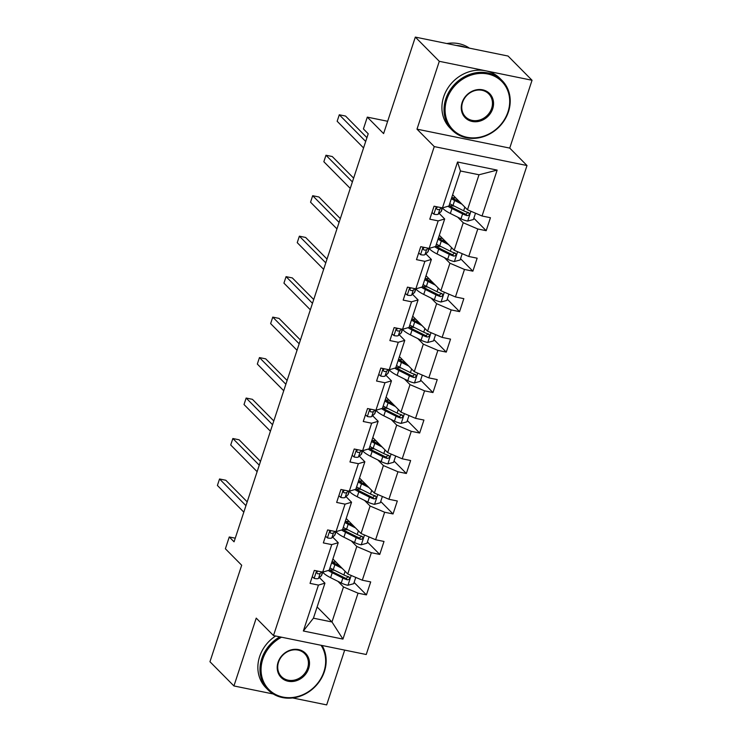 <?xml version="1.0" encoding="UTF-8"?>
<svg xmlns="http://www.w3.org/2000/svg" width="742" height="742" viewBox="0 0 742 742"><rect width="100%" height="100%" fill="white"/><g stroke="black" fill="none" stroke-linecap="round" stroke-linejoin="round"><path stroke-width="1.11" d="M416.995 129.154L509.735 148.094L532.042 80.266L439.301 61.317L416.995 129.154L434.255 146.591L273.492 635.56L256.231 618.123L233.934 685.951L273.232 693.983M292.636 697.944L326.675 704.9L344.687 650.103M233.934 685.951L209.958 661.734L241.688 565.237L225.382 548.774L229.269 536.967L234.064 541.808L368.217 133.773L363.422 128.932L367.299 117.125L383.605 133.597L415.325 37.1L508.066 56.049L532.042 80.266M439.301 61.317L415.325 37.1M509.735 148.094L526.996 165.531L366.233 654.509L273.492 635.56M452.639 194.775L467.497 209.791L479.007 174.769L497.149 170.094L482.05 216.005L490.443 217.721L486.186 230.697L473.85 218.231M467.497 209.791L482.05 216.005M434.255 146.591L526.996 165.531M439.329 235.242L454.187 250.258L463.231 222.758L477.783 228.981L486.186 230.697M477.783 228.981L468.749 256.472L477.143 258.188L472.877 271.164L460.55 258.698M426.029 275.709L440.887 290.725L449.93 263.225L464.483 269.448L472.877 271.164M464.483 269.448L455.44 296.939L463.833 298.655L459.576 311.631L447.24 299.165M412.719 316.175L427.577 331.192L436.621 303.691L451.173 309.915L459.576 311.631M451.173 309.915L442.139 337.406L450.533 339.122L446.267 352.098L433.94 339.632M399.419 356.642L414.277 371.659L423.32 344.158L437.873 350.382L446.267 352.098M437.873 350.382L428.83 377.873L437.224 379.589L432.966 392.555L420.631 380.099M386.109 397.109L400.968 412.125L410.011 384.625L424.563 390.849L432.966 392.555M424.563 390.849L415.529 418.34L423.923 420.055L419.657 433.022L407.33 420.566M372.809 437.576L387.667 452.592L396.71 425.092L411.263 431.315L419.657 433.022M411.263 431.315L402.22 458.806L410.623 460.522L406.356 473.489L394.021 461.032M359.508 478.043L374.367 493.05L383.401 465.559L397.953 471.773L406.356 473.489M397.953 471.773L388.919 499.273L397.313 500.989L393.047 513.956L380.72 501.499M346.199 518.51L361.057 533.517L370.1 506.025L384.653 512.24L393.047 513.956M384.653 512.24L375.61 539.74L384.013 541.456L379.746 554.422L367.411 541.966M332.898 558.976L347.757 573.983L356.791 546.492L371.352 552.707L379.746 554.422M371.352 552.707L362.309 580.207L370.703 581.923L366.437 594.889L354.11 582.433M317.112 606.965L331.971 621.972L343.49 586.959L358.043 593.173L366.437 594.889M358.043 593.173L342.943 639.094L303.348 630.997L318.439 585.086L310.045 583.37L314.311 570.403L322.705 572.119L331.748 544.619L323.345 542.903L327.612 529.936L336.005 531.652L345.049 504.152L336.655 502.436L340.921 489.47L349.315 491.185L358.358 463.685L349.955 461.969L354.222 449.003L362.615 450.719L371.659 423.218L363.265 421.502L367.522 408.536L375.925 410.252L384.959 382.751L376.565 381.036L380.832 368.069L389.225 369.785L398.268 342.285L389.875 340.569L394.132 327.602L402.535 329.318L411.569 301.818L403.175 300.102L407.441 287.135L415.835 288.851L424.878 261.351L416.485 259.644L420.742 246.669L429.145 248.385L438.179 220.884L429.785 219.178L434.051 206.202L442.445 207.918L457.545 162.006L497.149 170.094M462.201 253.681L460.133 259.978L454.262 261.546A7.466 1.827 -161.8 0 1 447.686 259.273L437.047 253.95A21.546 5.259 -161.8 0 1 429.164 248.403L435.647 246.465L444.681 218.973L439.134 213.362M444.681 218.973L438.179 220.884M457.684 217.156L463.231 222.758M454.187 250.258L468.749 256.472M448.891 294.147L446.823 300.445L440.961 302.013A7.466 1.827 -161.8 0 1 434.385 299.74L423.747 294.416A21.546 5.259 -161.8 0 1 415.854 288.87L422.337 286.931L431.38 259.44L425.825 253.829M431.38 259.44L424.878 261.351M444.375 257.622L449.93 263.225M440.887 290.725L455.44 296.939M402.535 329.318L409.037 327.398L418.071 299.907L412.524 294.296M418.071 299.907L411.569 301.818M431.074 298.089L436.621 303.691M427.577 331.192L442.139 337.406M422.281 375.081L420.213 381.379L414.351 382.946A7.466 1.827 -161.8 0 1 407.775 380.674L397.137 375.35A21.546 5.259 -161.8 0 1 389.244 369.804L395.727 367.865L404.77 340.374L399.215 334.763M404.77 340.374L398.268 342.285M417.765 338.547L423.32 344.158M414.277 371.659L428.83 377.873M375.925 410.252L382.427 408.332L391.461 380.832L385.914 375.229M391.461 380.832L384.959 382.751M404.464 379.014L410.011 384.625M400.968 412.125L415.529 418.34M362.615 450.719L369.117 448.799L378.16 421.298L372.614 415.696M378.16 421.298L371.659 423.218M391.155 419.48L396.71 425.092M387.667 452.592L402.22 458.806M349.315 491.185L355.817 489.266L364.851 461.765L359.304 456.163M364.851 461.765L358.358 463.685M377.854 459.947L383.401 465.559M374.367 493.05L388.919 499.273M336.005 531.652L342.507 529.732L351.55 502.232L346.004 496.63M351.55 502.232L345.049 504.152M364.545 500.414L370.1 506.025M361.057 533.517L375.61 539.74M355.761 577.406L353.693 583.704L347.822 585.28A7.466 1.827 -161.8 0 1 341.246 583.008L330.617 577.675A21.546 5.259 -161.8 0 1 322.724 572.138L329.207 570.199L338.241 542.699L332.694 537.097M338.241 542.699L331.748 544.619M351.244 540.881L356.791 546.492M347.757 573.983L362.309 580.207M303.348 630.997L313.43 618.188L324.94 583.166L319.394 577.564M324.94 583.166L318.439 585.086M235.251 538.191L229.269 536.967M387.649 121.28L367.299 117.125M479.007 174.769L460.457 170.985L448.947 205.998L442.445 207.918L441.471 210.969A21.546 5.259 18.2 0 1 441.063 211.581L438.262 214.169A7.466 1.827 18.2 0 1 433.977 214.215L431.983 212.481M337.935 581.348L343.49 586.959M313.43 618.188L331.971 621.972L342.943 639.094M457.545 162.006L460.457 170.985M312.243 576.682L314.237 578.417A7.466 1.827 18.2 0 0 318.522 578.361L321.323 575.783A21.546 5.259 18.2 0 0 321.731 575.171L322.733 572.11M247.197 501.861L225.809 480.259L219.539 478.98L245.945 505.654M219.539 478.98L217.406 485.463L243.812 512.138M317.428 571.043L316.658 572.694L317.622 573.751A7.466 1.827 18.2 0 0 320.136 573.436L321.778 571.924M317.882 571.127L316.732 572.193A3.803 0.927 -161.8 0 1 316.676 572.23M339.929 566.081L336.914 564.569A17.882 4.369 -161.8 0 1 332.036 561.601M342.201 568.381L334.874 564.708A21.546 5.259 -161.8 0 1 331.6 562.909M329.763 569.93A17.882 4.369 -161.8 0 1 332.481 570.088L334.623 570.32M328.214 570.487A21.546 5.259 18.2 0 0 332.231 572.75L342.869 578.083A7.466 1.827 18.2 0 0 347.451 579.845C349.872 579.363 350.215 578.324 348.471 576.729A7.466 1.827 -161.8 0 1 343.889 574.967L333.26 569.633A21.546 5.259 -161.8 0 1 329.977 567.834M335.328 561.434L335.124 562.046A17.882 4.369 18.2 0 0 332.407 561.889M336.228 564.226L336.58 564.263A6.613 1.614 18.2 0 0 338.157 564.291M335.124 562.046L336.033 562.148M348.36 576.617L346.069 578.454A3.803 0.927 -161.8 0 1 344.909 577.944L334.271 572.611A17.882 4.369 -161.8 0 1 329.383 569.643M349.232 577.174L348.471 576.729M281.58 637.211A34.355 30.06 135.3 0 0 262.779 659.174A34.355 30.06 135.3 0 0 282.952 697.072A34.355 30.06 135.3 0 0 323.939 671.668A34.355 30.06 135.3 0 0 321.036 645.271M322.056 645.484A35.199 30.802 -44.7 0 1 324.402 671.538A35.199 30.802 -44.7 0 1 299.416 696.441A35.199 30.802 -44.7 0 1 268.057 689.893A35.199 30.802 -44.7 0 1 261.74 658.729A35.199 30.802 -44.7 0 1 279.845 636.859M278.065 662.3A17.177 15.035 -44.7 0 1 298.562 649.602A17.177 15.035 -44.7 0 1 308.644 668.551A17.177 15.035 -44.7 0 1 288.156 681.249A17.177 15.035 -44.7 0 1 278.065 662.3M307.605 668.106A16.333 14.293 135.3 0 0 304.684 653.646A16.333 14.293 135.3 0 0 290.131 650.604A16.333 14.293 135.3 0 0 278.538 662.161A16.333 14.293 135.3 0 0 281.459 676.621A16.333 14.293 135.3 0 0 296.012 679.663A16.333 14.293 135.3 0 0 307.605 668.106M268.057 689.893L265.942 687.76A35.199 30.802 -44.7 0 1 259.626 656.605A35.199 30.802 -44.7 0 1 275.634 635.996M446.823 99.391A34.355 30.06 135.3 0 0 467.006 137.289A34.355 30.06 135.3 0 0 507.982 111.884A34.355 30.06 135.3 0 0 487.809 73.996A34.355 30.06 135.3 0 0 446.823 99.391M508.456 111.745A35.199 30.802 -44.7 0 1 483.459 136.658A35.199 30.802 -44.7 0 1 452.101 130.11A35.199 30.802 -44.7 0 1 445.784 98.946A35.199 30.802 -44.7 0 1 470.771 74.042A35.199 30.802 -44.7 0 1 502.139 80.59A35.199 30.802 -44.7 0 1 508.456 111.745M462.118 102.517A17.177 15.035 -44.7 0 1 482.606 89.819A17.177 15.035 -44.7 0 1 492.697 108.759A17.177 15.035 -44.7 0 1 472.209 121.465A17.177 15.035 -44.7 0 1 462.118 102.517M491.658 108.313A16.333 14.293 135.3 0 0 488.728 93.863A16.333 14.293 135.3 0 0 474.175 90.821A16.333 14.293 135.3 0 0 462.581 102.377A16.333 14.293 135.3 0 0 465.512 116.837A16.333 14.293 135.3 0 0 480.065 119.879A16.333 14.293 135.3 0 0 491.658 108.313M452.101 130.11L449.995 127.976A35.199 30.802 -44.7 0 1 443.679 96.812A35.199 30.802 -44.7 0 1 468.666 71.909A35.199 30.802 -44.7 0 1 500.025 78.457L502.139 80.59M456.432 45.494A35.199 30.802 -44.7 0 1 465.772 47.405M446.832 43.537A35.199 30.802 -44.7 0 1 469.389 48.147M325.543 536.216L327.537 537.95A7.466 1.827 18.2 0 0 331.822 537.904L334.623 535.316A21.546 5.259 18.2 0 0 335.032 534.704L336.043 531.643M260.498 461.394L239.109 439.793L232.849 438.513L259.255 465.188M232.849 438.513L230.716 444.996L257.122 471.671M330.737 530.576L329.967 532.227L330.923 533.285A7.466 1.827 18.2 0 0 333.446 532.969L335.078 531.457M331.182 530.66L330.032 531.726A3.803 0.927 -161.8 0 1 329.986 531.764M338.853 495.749L340.847 497.483A7.466 1.827 18.2 0 0 345.132 497.437L347.933 494.849A21.546 5.259 18.2 0 0 348.341 494.237L349.343 491.176M273.807 420.927L252.419 399.326L246.149 398.046L272.555 424.721M246.149 398.046L244.016 404.529L270.422 431.204M344.038 490.11L343.268 491.761L344.232 492.818A7.466 1.827 18.2 0 0 346.746 492.502L348.388 490.991M344.492 490.202L343.342 491.26A3.803 0.927 -161.8 0 1 343.286 491.297M353.238 525.614L350.224 524.112A17.882 4.369 -161.8 0 1 345.336 521.134M355.511 527.914L348.183 524.242A21.546 5.259 -161.8 0 1 344.909 522.442M369.071 536.939L366.993 543.237L361.131 544.813A7.466 1.827 -161.8 0 1 354.555 542.541L343.917 537.208A21.546 5.259 -161.8 0 1 336.033 531.671M343.073 529.463A17.882 4.369 -161.8 0 1 345.791 529.621L347.924 529.853M341.524 530.02A21.546 5.259 18.2 0 0 345.54 532.283L356.179 537.616A7.466 1.827 18.2 0 0 360.751 539.378C363.181 538.896 363.524 537.857 361.771 536.262A7.466 1.827 -161.8 0 1 357.199 534.5L346.56 529.167A21.546 5.259 -161.8 0 1 343.286 527.367M348.629 520.967L348.434 521.58A17.882 4.369 18.2 0 0 345.716 521.422M349.538 523.759L349.89 523.796A6.613 1.614 18.2 0 0 351.458 523.824M348.434 521.58L349.334 521.682M361.669 536.16L359.369 537.987A3.803 0.927 -161.8 0 1 358.219 537.477L347.581 532.153A17.882 4.369 -161.8 0 1 342.693 529.176M362.541 536.707L361.771 536.262M366.539 485.147L363.524 483.645A17.882 4.369 -161.8 0 1 358.636 480.668M368.811 487.448L361.484 483.775A21.546 5.259 -161.8 0 1 358.21 481.975M382.371 496.472L380.303 502.77L374.432 504.347A7.466 1.827 -161.8 0 1 367.856 502.074L357.217 496.741A21.546 5.259 -161.8 0 1 349.334 491.204M356.373 488.997A17.882 4.369 -161.8 0 1 359.091 489.154L361.233 489.386M354.824 489.553A21.546 5.259 18.2 0 0 358.84 491.816L369.479 497.149A7.466 1.827 18.2 0 0 374.061 498.912C376.482 498.429 376.825 497.39 375.081 495.795A7.466 1.827 -161.8 0 1 370.499 494.033L359.87 488.7A21.546 5.259 -161.8 0 1 356.587 486.91M361.938 480.501L361.734 481.113A17.882 4.369 18.2 0 0 359.017 480.955M362.838 483.292L363.19 483.33A6.613 1.614 18.2 0 0 364.767 483.357M361.734 481.113L362.643 481.215M374.97 495.693L372.679 497.52A3.803 0.927 -161.8 0 1 371.519 497.01L360.881 491.686A17.882 4.369 -161.8 0 1 355.993 488.709M375.842 496.24L375.081 495.795M352.153 455.282L354.147 457.016A7.466 1.827 18.2 0 0 358.432 456.97L361.233 454.382A21.546 5.259 18.2 0 0 361.642 453.77L362.652 450.709A21.546 5.259 -161.8 0 0 370.527 456.274L372.15 451.349L382.779 456.682A7.466 1.827 18.2 0 0 387.361 458.445C389.791 457.962 390.134 456.924 388.381 455.328A7.466 1.827 -161.8 0 1 383.809 453.566L373.17 448.233A21.546 5.259 -161.8 0 1 369.896 446.443M287.108 380.46L265.719 358.859L259.459 357.579L285.865 384.254M259.459 357.579L257.326 364.062L283.732 390.737M357.347 449.643L356.577 451.294L357.533 452.351A7.466 1.827 18.2 0 0 360.055 452.036L361.688 450.524M357.792 449.735L356.642 450.793A3.803 0.927 -161.8 0 1 356.596 450.83M379.848 444.681L376.834 443.178A17.882 4.369 -161.8 0 1 371.946 440.201M382.121 446.981L374.793 443.308A21.546 5.259 -161.8 0 1 371.519 441.509M395.672 456.005L393.603 462.303L387.741 463.88A7.466 1.827 -161.8 0 1 381.165 461.607L370.527 456.274M369.674 448.53A17.882 4.369 -161.8 0 1 372.401 448.687L374.534 448.919M375.239 440.034L375.044 440.646A17.882 4.369 18.2 0 0 372.326 440.488M376.148 442.826L376.5 442.863A6.613 1.614 18.2 0 0 378.068 442.891M375.044 440.646L375.944 440.748M368.134 449.086A21.546 5.259 18.2 0 0 372.15 451.349M388.279 455.226L385.979 457.053A3.803 0.927 -161.8 0 1 384.829 456.543L374.191 451.219A17.882 4.369 -161.8 0 1 369.303 448.242M389.151 455.773L388.381 455.328M365.463 414.815L367.457 416.55A7.466 1.827 18.2 0 0 371.742 416.503L374.543 413.915A21.546 5.259 18.2 0 0 374.951 413.303L375.953 410.243M300.417 339.994L279.029 318.392L272.759 317.112L299.165 343.787M272.759 317.112L270.626 323.595L297.032 350.27M370.648 409.176L369.878 410.827L370.842 411.884A7.466 1.827 18.2 0 0 373.356 411.569L374.998 410.057M371.093 409.269L369.952 410.326A3.803 0.927 -161.8 0 1 369.896 410.363M393.149 404.214L390.134 402.711A17.882 4.369 -161.8 0 1 385.246 399.734M395.421 406.514L388.094 402.841A21.546 5.259 -161.8 0 1 384.82 401.042M408.981 415.548L406.913 421.846L401.042 423.413A7.466 1.827 -161.8 0 1 394.466 421.141L383.827 415.817A21.546 5.259 -161.8 0 1 375.944 410.27M382.983 408.063A17.882 4.369 -161.8 0 1 385.701 408.221L387.834 408.452M381.434 408.619A21.546 5.259 18.2 0 0 385.45 410.882L396.089 416.216A7.466 1.827 18.2 0 0 400.661 417.978C403.091 417.496 403.435 416.457 401.691 414.861A7.466 1.827 -161.8 0 1 397.109 413.099L386.471 407.775A21.546 5.259 -161.8 0 1 383.197 405.976M388.548 399.567L388.344 400.179A17.882 4.369 18.2 0 0 385.627 400.021M389.448 402.359L389.8 402.396A6.613 1.614 18.2 0 0 391.377 402.424M388.344 400.179L389.253 400.281M401.58 414.759L399.289 416.587A3.803 0.927 -161.8 0 1 398.129 416.077L387.491 410.753A17.882 4.369 -161.8 0 1 382.603 407.775M402.452 415.307L401.691 414.861M378.763 374.348L380.757 376.083A7.466 1.827 18.2 0 0 385.042 376.036L387.843 373.449A21.546 5.259 18.2 0 0 388.252 372.836L389.253 369.776M313.718 299.527L292.329 277.925L286.069 276.645L312.475 303.32M286.069 276.645L283.936 283.129L310.341 309.804M383.957 368.709L383.178 370.36L384.143 371.417A7.466 1.827 18.2 0 0 386.665 371.102L388.298 369.59M384.402 368.802L383.252 369.859A3.803 0.927 -161.8 0 1 383.206 369.896M406.458 363.756L403.444 362.244A17.882 4.369 -161.8 0 1 398.556 359.267M408.731 366.047L401.403 362.374A21.546 5.259 -161.8 0 1 398.12 360.575M396.284 367.596A17.882 4.369 -161.8 0 1 399.01 367.754L401.144 367.986M394.744 368.153A21.546 5.259 18.2 0 0 398.76 370.416L409.389 375.749A7.466 1.827 18.2 0 0 413.971 377.511C416.401 377.029 416.744 375.99 414.991 374.404A7.466 1.827 -161.8 0 1 410.419 372.632L399.78 367.309A21.546 5.259 -161.8 0 1 396.506 365.509M401.849 359.1L401.654 359.712A17.882 4.369 18.2 0 0 398.927 359.555M402.758 361.892L403.11 361.929A6.613 1.614 18.2 0 0 404.678 361.957M401.654 359.712L402.554 359.814M414.889 374.293L412.589 376.12A3.803 0.927 -161.8 0 1 411.43 375.61L400.801 370.286A17.882 4.369 -161.8 0 1 395.913 367.309M415.752 374.84L414.991 374.404M392.073 333.881L394.067 335.616A7.466 1.827 18.2 0 0 398.343 335.57L401.144 332.982A21.546 5.259 18.2 0 0 401.552 332.37L402.563 329.309M327.018 259.06L305.639 237.459L299.369 236.179L325.775 262.853M299.369 236.179L297.236 242.662L323.642 269.337M397.258 328.242L396.488 329.893L397.443 330.951A7.466 1.827 18.2 0 0 399.966 330.635L401.608 329.133M397.703 328.335L396.562 329.392A3.803 0.927 -161.8 0 1 396.506 329.429M419.759 323.289L416.744 321.778A17.882 4.369 -161.8 0 1 411.856 318.8M422.031 325.58L414.704 321.907A21.546 5.259 -161.8 0 1 411.43 320.108M435.591 334.614L433.523 340.912L427.652 342.479A7.466 1.827 -161.8 0 1 421.076 340.207L410.437 334.883A21.546 5.259 -161.8 0 1 402.554 329.337M409.593 327.129A17.882 4.369 -161.8 0 1 412.311 327.287L414.444 327.519M408.044 327.695A21.546 5.259 18.2 0 0 412.06 329.949L422.699 335.282A7.466 1.827 18.2 0 0 427.271 337.044C429.701 336.562 430.045 335.523 428.301 333.937A7.466 1.827 -161.8 0 1 423.719 332.166L413.081 326.842A21.546 5.259 -161.8 0 1 409.807 325.042M415.158 318.633L414.954 319.245A17.882 4.369 18.2 0 0 412.237 319.088M416.058 321.425L416.41 321.462A6.613 1.614 18.2 0 0 417.987 321.49M414.954 319.245L415.863 319.348M428.19 333.826L425.899 335.653A3.803 0.927 -161.8 0 1 424.739 335.152L414.101 329.819A17.882 4.369 -161.8 0 1 409.213 326.842M429.062 334.373L428.301 333.937M405.373 293.415L407.367 295.149A7.466 1.827 18.2 0 0 411.652 295.103L414.453 292.515A21.546 5.259 18.2 0 0 414.861 291.903L415.863 288.842M340.328 218.593L318.939 196.992L312.679 195.712L339.075 222.387M312.679 195.712L310.546 202.195L336.951 228.87M410.558 287.775L409.788 289.426L410.753 290.484A7.466 1.827 18.2 0 0 413.275 290.168L414.908 288.666M411.012 287.868L409.862 288.926A3.803 0.927 -161.8 0 1 409.816 288.963M433.059 282.823L430.054 281.311A17.882 4.369 -161.8 0 1 425.166 278.333M435.331 285.113L428.013 281.441A21.546 5.259 -161.8 0 1 424.73 279.641M422.894 286.662A17.882 4.369 -161.8 0 1 425.611 286.82L427.754 287.052M421.354 287.228A21.546 5.259 18.2 0 0 425.37 289.482L435.999 294.815A7.466 1.827 18.2 0 0 440.581 296.577C443.011 296.095 443.354 295.056 441.601 293.47A7.466 1.827 -161.8 0 1 437.029 291.699L426.39 286.375A21.546 5.259 -161.8 0 1 423.116 284.576M428.459 278.167L428.264 278.779A17.882 4.369 18.2 0 0 425.537 278.621M429.368 280.958L429.72 280.995A6.613 1.614 18.2 0 0 431.288 281.023M428.264 278.779L429.164 278.881M441.49 293.359L439.199 295.186A3.803 0.927 -161.8 0 1 438.04 294.685L427.411 289.352A17.882 4.369 -161.8 0 1 422.523 286.375M442.362 293.906L441.601 293.47M418.683 252.948L420.677 254.682A7.466 1.827 18.2 0 0 424.953 254.636L427.754 252.048A21.546 5.259 18.2 0 0 428.162 251.436L429.173 248.375M353.628 178.126L332.249 156.525L325.979 155.245L352.385 181.92M325.979 155.245L323.846 161.728L350.252 188.403M423.868 247.309L423.098 248.96L424.053 250.017A7.466 1.827 18.2 0 0 426.576 249.702L428.208 248.199M424.313 247.401L423.172 248.459A3.803 0.927 -161.8 0 1 423.116 248.496M446.369 242.356L443.354 240.844A17.882 4.369 -161.8 0 1 438.466 237.867M448.641 244.647L441.314 240.974A21.546 5.259 -161.8 0 1 438.04 239.174M436.203 246.196A17.882 4.369 -161.8 0 1 438.921 246.353L441.054 246.585M434.654 246.761A21.546 5.259 18.2 0 0 438.67 249.015L449.309 254.348A7.466 1.827 18.2 0 0 453.881 256.111C456.311 255.628 456.655 254.589 454.911 253.003A7.466 1.827 -161.8 0 1 450.329 251.232L439.691 245.908A21.546 5.259 -161.8 0 1 436.417 244.109M441.768 237.7L441.564 238.312A17.882 4.369 18.2 0 0 438.847 238.154M442.668 240.491L443.02 240.529A6.613 1.614 18.2 0 0 444.597 240.556M441.564 238.312L442.473 238.414M454.8 252.892L452.509 254.719A3.803 0.927 -161.8 0 1 451.349 254.218L440.711 248.885A17.882 4.369 -161.8 0 1 435.823 245.908M455.671 253.439L454.911 253.003M366.938 137.66L345.549 116.058L339.289 114.778L365.685 141.453M339.289 114.778L337.156 121.261L363.561 147.936M437.168 206.842L436.398 208.493L437.363 209.55A7.466 1.827 18.2 0 0 439.885 209.235L441.518 207.732M437.622 206.935L436.472 207.992A3.803 0.927 -161.8 0 1 436.426 208.029M459.669 201.889L456.664 200.377A17.882 4.369 -161.8 0 1 451.776 197.4M461.941 204.18L454.623 200.507A21.546 5.259 -161.8 0 1 451.34 198.708M475.501 213.214L473.433 219.511L467.571 221.079A7.466 1.827 -161.8 0 1 460.995 218.807L450.357 213.483A21.546 5.259 -161.8 0 1 442.464 207.936M449.504 205.729A17.882 4.369 -161.8 0 1 452.221 205.896L454.364 206.118M447.964 206.295A21.546 5.259 18.2 0 0 451.971 208.548L462.609 213.881A7.466 1.827 18.2 0 0 467.191 215.644C469.621 215.161 469.955 214.123 468.211 212.537A7.466 1.827 -161.8 0 1 463.639 210.774L453 205.441A21.546 5.259 -161.8 0 1 449.726 203.642M455.069 197.233L454.865 197.854A17.882 4.369 18.2 0 0 452.147 197.687M455.978 200.025L456.33 200.062A6.613 1.614 18.2 0 0 457.897 200.09M454.865 197.854L455.773 197.947M468.1 212.425L465.809 214.252A3.803 0.927 -161.8 0 1 464.65 213.752L454.011 208.419A17.882 4.369 -161.8 0 1 449.133 205.441M468.972 212.973L468.211 212.537M316.584 570.867L314.135 578.324M322.538 572.082L321.323 575.783M320.136 573.436L318.522 578.361M316.676 572.796L317.622 573.751M347.97 585.234L351.189 575.458M333.26 569.633L334.874 564.708M332.722 569.364L332.481 570.088M330.617 577.675L332.231 572.75M343.889 574.967L345.095 571.303M341.246 583.008L342.869 578.083M346.069 578.454L347.451 579.845M329.893 530.4L327.435 537.857M335.838 531.615L334.623 535.316M333.446 532.969L331.822 537.904M329.977 532.329L330.923 533.285M343.194 489.933L340.745 497.39M349.148 491.148L347.933 494.849M346.746 492.502L345.132 497.437M343.286 491.863L344.232 492.818M361.28 544.767L364.489 534.991M346.56 529.167L348.183 524.242M346.022 528.898L345.791 529.621M343.917 537.208L345.54 532.283M357.199 534.5L358.405 530.836M354.555 542.541L356.179 537.616M359.369 537.987L360.751 539.378M374.58 504.3L377.799 494.524M359.87 488.7L361.484 483.775M359.332 488.431L359.091 489.154M357.217 496.741L358.84 491.816M370.499 494.033L371.705 490.369M367.856 502.074L369.479 497.149M372.679 497.52L374.061 498.912M356.503 449.466L354.045 456.924M362.448 450.682L361.233 454.382M360.055 452.036L358.432 456.97M356.587 451.396L357.533 452.351M387.89 463.843L391.099 454.058M373.17 448.233L374.793 443.308M372.632 447.964L372.401 448.687M383.809 453.566L385.015 449.902M381.165 461.607L382.779 456.682M385.979 457.053L387.361 458.445M369.804 409L367.355 416.457M375.758 410.215L374.543 413.915M373.356 411.569L371.742 416.503M369.896 410.929L370.842 411.884M401.19 423.376L404.409 413.591M386.471 407.775L388.094 402.841M385.942 407.497L385.701 408.221M383.827 415.817L385.45 410.882M397.109 413.099L398.315 409.436M394.466 421.141L396.089 416.216M399.289 416.587L400.661 417.978M383.113 368.533L380.655 375.99M389.058 369.748L387.843 373.449M386.665 371.102L385.042 376.036M383.197 370.462L384.143 371.417M414.49 382.909L417.709 373.124M399.78 367.309L401.403 362.374M399.242 367.03L399.01 367.754M397.137 375.35L398.76 370.416M410.419 372.632L411.625 368.969M407.775 380.674L409.389 375.749M412.589 376.12L413.971 377.511M396.413 328.066L393.965 335.523M402.368 329.281L401.144 332.982M399.966 330.635L398.343 335.57M396.506 329.995L397.443 330.951M427.8 342.442L431.019 332.657M413.081 326.842L414.704 321.907M412.552 326.563L412.311 327.287M410.437 334.883L412.06 329.949M423.719 332.166L424.925 328.502M421.076 340.207L422.699 335.282M425.899 335.653L427.271 337.044M409.714 287.599L407.265 295.056M415.668 288.814L414.453 292.515M413.275 290.168L411.652 295.103M409.807 289.528L410.753 290.484M441.1 301.975L444.319 292.19M426.39 286.375L428.013 281.441M425.852 286.097L425.611 286.82M423.747 294.416L425.37 289.482M437.029 291.699L438.234 288.035M434.385 299.74L435.999 294.815M439.199 295.186L440.581 296.577M423.023 247.132L420.575 254.589M428.969 248.347L427.754 252.048M426.576 249.702L424.953 254.636M423.107 249.062L424.053 250.017M454.41 261.509L457.628 251.723M439.691 245.908L441.314 240.974M439.162 245.63L438.921 246.353M437.047 253.95L438.67 249.015M450.329 251.232L451.535 247.568M447.686 259.273L449.309 254.348M452.509 254.719L453.881 256.111M436.324 206.666L433.875 214.132M442.278 207.881L441.063 211.581M439.885 209.235L438.262 214.169M436.417 208.595L437.363 209.55M467.71 221.042L470.929 211.257M453 205.441L454.623 200.507M452.462 205.163L452.221 205.896M450.357 213.483L451.971 208.548M463.639 210.774L464.844 207.111M460.995 218.807L462.609 213.881M465.809 214.252L467.191 215.644"/></g></svg>
